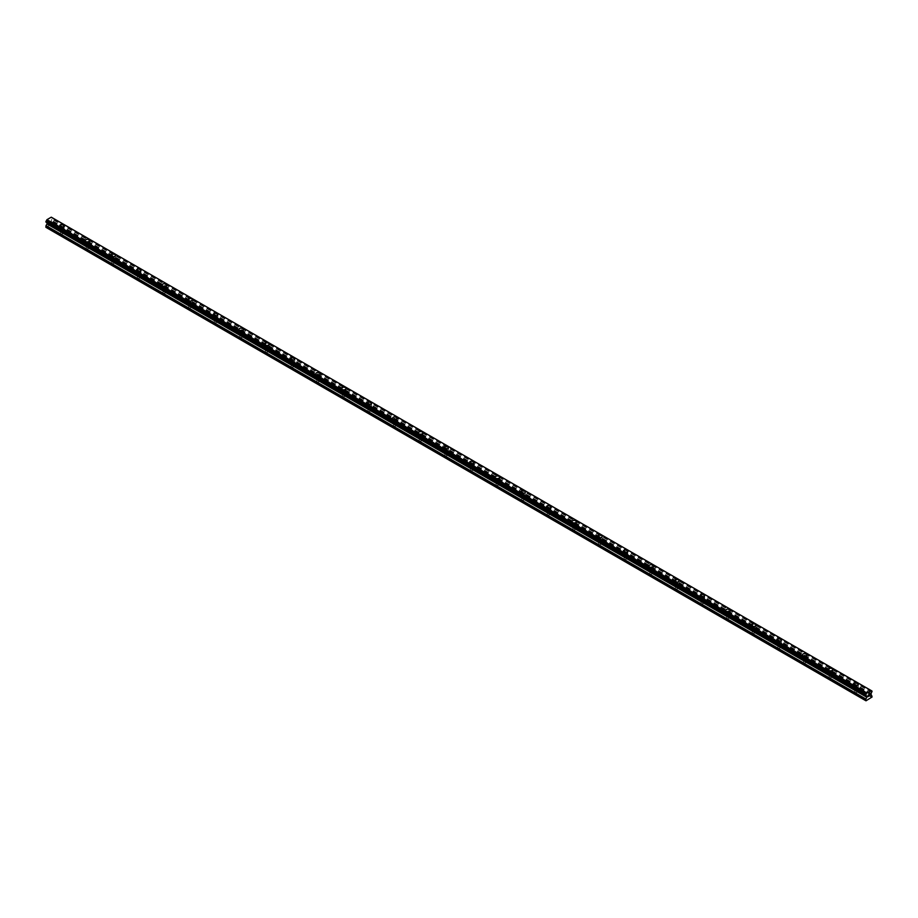 <?xml version="1.0" encoding="UTF-8"?>
<svg xmlns="http://www.w3.org/2000/svg" width="918" height="918" viewBox="0 0 918 918"><rect width="100%" height="100%" fill="white"/><g stroke="black" fill="none" stroke-linecap="round" stroke-linejoin="round"><path stroke-width="0.69" stroke-dasharray="4.59 3.44" d="M60.955 233.78A1.354 0.78 0 0 0 62.872 232.667A1.354 0.78 0 0 0 60.955 233.78M60.955 228.995A1.354 0.78 0 0 0 62.872 227.893A1.354 0.78 0 0 0 60.955 228.995M64.18 225.839L64.18 225.828A2.261 1.308 180 0 1 64.18 225.839A2.261 1.308 180 0 1 62.78 227.044A2.261 1.308 180 0 1 60.313 226.757A2.261 1.308 180 0 1 59.647 225.839A2.261 1.308 180 0 1 59.647 225.828L59.647 225.828M86.567 248.571A1.354 0.78 0 0 0 88.495 247.458A1.354 0.78 0 0 0 86.567 248.571M86.567 243.786A1.354 0.78 0 0 0 88.495 242.673A1.354 0.78 0 0 0 86.567 243.786M89.792 240.631L89.792 240.619A2.261 1.308 180 0 1 89.792 240.631A2.261 1.308 180 0 1 88.392 241.836A2.261 1.308 180 0 1 85.925 241.549A2.261 1.308 180 0 1 85.271 240.631A2.261 1.308 180 0 1 85.271 240.619L85.271 240.619M112.191 263.363A1.354 0.78 0 0 0 114.107 262.25A1.354 0.78 0 0 0 112.191 263.363M112.191 258.578A1.354 0.78 0 0 0 114.107 257.465A1.354 0.78 0 0 0 112.191 258.578M115.416 255.411L115.416 255.411A2.261 1.308 180 0 1 114.016 256.627A2.261 1.308 180 0 1 111.548 256.34A2.261 1.308 180 0 1 110.883 255.411L110.883 255.411M137.803 278.154A1.354 0.78 0 0 0 139.731 277.041A1.354 0.78 0 0 0 137.803 278.154M137.803 273.369A1.354 0.78 0 0 0 139.731 272.256A1.354 0.78 0 0 0 137.803 273.369M141.028 270.202L141.028 270.202A2.261 1.308 180 0 1 139.639 271.418A2.261 1.308 180 0 1 137.161 271.131A2.261 1.308 180 0 1 136.507 270.202L136.507 270.202M163.427 292.945A1.354 0.78 0 0 0 165.343 291.832A1.354 0.78 0 0 0 163.427 292.945M163.427 288.16A1.354 0.78 0 0 0 165.343 287.047A1.354 0.78 0 0 0 163.427 288.16M166.651 284.993L166.651 284.993A2.261 1.308 180 0 1 165.251 286.209A2.261 1.308 180 0 1 162.784 285.923A2.261 1.308 180 0 1 162.119 284.993L162.119 284.993M189.039 307.737A1.354 0.78 0 0 0 190.967 306.623A1.354 0.78 0 0 0 189.039 307.737M189.039 302.951A1.354 0.78 0 0 0 190.967 301.838A1.354 0.78 0 0 0 189.039 302.951M192.264 299.784L192.264 299.784A2.261 1.308 180 0 1 190.875 301.001A2.261 1.308 180 0 1 188.408 300.714A2.261 1.308 180 0 1 187.742 299.784L187.742 299.784M214.663 322.528A1.354 0.78 0 0 0 216.579 321.415A1.354 0.78 0 0 0 214.663 322.528M214.663 317.743A1.354 0.78 0 0 0 216.579 316.63A1.354 0.78 0 0 0 214.663 317.743M217.887 314.576L217.887 314.576A2.261 1.308 180 0 1 216.487 315.792A2.261 1.308 180 0 1 214.02 315.505A2.261 1.308 180 0 1 213.355 314.576L213.355 314.576M240.286 337.319A1.354 0.78 0 0 0 242.203 336.206A1.354 0.78 0 0 0 240.286 337.319M240.286 332.534A1.354 0.78 0 0 0 242.203 331.421A1.354 0.78 0 0 0 240.286 332.534M243.511 329.367L243.511 329.367A2.261 1.308 180 0 1 242.111 330.583A2.261 1.308 180 0 1 239.644 330.296A2.261 1.308 180 0 1 238.978 329.367L238.978 329.367M265.899 352.11A1.354 0.78 0 0 0 267.827 350.997A1.354 0.78 0 0 0 265.899 352.11M265.899 347.325A1.354 0.78 0 0 0 267.827 346.212A1.354 0.78 0 0 0 265.899 347.325M269.123 344.158L269.123 344.158A2.261 1.308 180 0 1 267.723 345.363A2.261 1.308 180 0 1 265.256 345.088A2.261 1.308 180 0 1 264.591 344.158L264.591 344.158M291.522 366.902A1.354 0.78 0 0 0 293.439 365.789A1.354 0.78 0 0 0 291.522 366.902M291.522 362.117A1.354 0.78 0 0 0 293.439 361.004A1.354 0.78 0 0 0 291.522 362.117M294.747 358.949L294.747 358.949A2.261 1.308 180 0 1 293.347 360.154A2.261 1.308 180 0 1 290.88 359.879A2.261 1.308 180 0 1 290.214 358.949L290.214 358.949M317.135 381.693A1.354 0.78 0 0 0 319.062 380.58A1.354 0.78 0 0 0 317.135 381.693M317.135 376.908A1.354 0.78 0 0 0 319.062 375.795A1.354 0.78 0 0 0 317.135 376.908M320.359 373.741L320.359 373.741A2.261 1.308 180 0 1 318.959 374.946A2.261 1.308 180 0 1 316.492 374.67A2.261 1.308 180 0 1 315.838 373.741L315.838 373.741M342.758 396.473A1.354 0.78 0 0 0 344.675 395.371A1.354 0.78 0 0 0 342.758 396.473M342.758 391.699A1.354 0.78 0 0 0 344.675 390.586A1.354 0.78 0 0 0 342.758 391.699M345.983 388.532L345.983 388.532A2.261 1.308 180 0 1 344.583 389.737A2.261 1.308 180 0 1 342.116 389.461A2.261 1.308 180 0 1 341.45 388.532L341.45 388.532M368.37 411.264A1.354 0.78 0 0 0 370.298 410.162A1.354 0.78 0 0 0 368.37 411.264M368.37 406.49A1.354 0.78 0 0 0 370.298 405.377A1.354 0.78 0 0 0 368.37 406.49M371.595 403.323L371.595 403.323A2.261 1.308 180 0 1 370.206 404.528A2.261 1.308 180 0 1 367.739 404.253A2.261 1.308 180 0 1 367.074 403.323L367.074 403.323M393.994 426.055A1.354 0.78 0 0 0 395.91 424.954A1.354 0.78 0 0 0 393.994 426.055M393.994 421.282A1.354 0.78 0 0 0 395.91 420.169A1.354 0.78 0 0 0 393.994 421.282M397.219 418.115L397.219 418.115A2.261 1.308 180 0 1 395.819 419.319A2.261 1.308 180 0 1 393.352 419.044A2.261 1.308 180 0 1 392.686 418.115L392.686 418.115M419.606 440.847A1.354 0.78 0 0 0 421.534 439.745A1.354 0.78 0 0 0 419.606 440.847M419.606 436.073A1.354 0.78 0 0 0 421.534 434.96A1.354 0.78 0 0 0 419.606 436.073M422.831 432.906L422.831 432.906A2.261 1.308 180 0 1 421.442 434.111A2.261 1.308 180 0 1 418.975 433.835A2.261 1.308 180 0 1 418.31 432.906L418.31 432.906M445.23 455.638A1.354 0.78 0 0 0 447.146 454.536A1.354 0.78 0 0 0 445.23 455.638M445.23 450.864A1.354 0.78 0 0 0 447.146 449.751A1.354 0.78 0 0 0 445.23 450.864M448.454 447.697L448.454 447.697A2.261 1.308 180 0 1 447.055 448.902A2.261 1.308 180 0 1 444.587 448.615A2.261 1.308 180 0 1 443.922 447.697L443.922 447.686M470.854 470.429A1.354 0.78 0 0 0 472.77 469.327A1.354 0.78 0 0 0 470.854 470.429M470.854 465.644A1.354 0.78 0 0 0 472.77 464.542A1.354 0.78 0 0 0 470.854 465.644M474.078 462.488L474.078 462.488A2.261 1.308 180 0 1 472.678 463.693A2.261 1.308 180 0 1 470.211 463.406A2.261 1.308 180 0 1 469.546 462.488L469.546 462.477M496.466 485.22A1.354 0.78 0 0 0 498.394 484.119A1.354 0.78 0 0 0 496.466 485.22M496.466 480.435A1.354 0.78 0 0 0 498.394 479.334A1.354 0.78 0 0 0 496.466 480.435M499.69 477.268L499.69 477.28A2.261 1.308 180 0 1 498.29 478.485A2.261 1.308 180 0 1 495.823 478.198A2.261 1.308 180 0 1 495.169 477.28L495.169 477.268M522.09 500.012A1.354 0.78 0 0 0 524.006 498.899A1.354 0.78 0 0 0 522.09 500.012M522.09 495.227A1.354 0.78 0 0 0 524.006 494.125A1.354 0.78 0 0 0 522.09 495.227M525.314 492.071L525.314 492.071A2.261 1.308 180 0 1 523.914 493.276A2.261 1.308 180 0 1 521.447 492.989A2.261 1.308 180 0 1 520.781 492.071L520.781 492.059M547.702 514.803A1.354 0.78 0 0 0 549.63 513.69A1.354 0.78 0 0 0 547.702 514.803M547.702 510.018A1.354 0.78 0 0 0 549.63 508.916A1.354 0.78 0 0 0 547.702 510.018M550.926 506.862L550.926 506.862A2.261 1.308 180 0 1 549.526 508.067A2.261 1.308 180 0 1 547.059 507.78A2.261 1.308 180 0 1 546.405 506.862L546.405 506.851M573.325 529.594A1.354 0.78 0 0 0 575.242 528.481A1.354 0.78 0 0 0 573.325 529.594M573.325 524.809A1.354 0.78 0 0 0 575.242 523.708A1.354 0.78 0 0 0 573.325 524.809M576.55 521.654L576.55 521.642A2.261 1.308 180 0 1 576.55 521.654A2.261 1.308 180 0 1 575.15 522.858A2.261 1.308 180 0 1 572.683 522.572A2.261 1.308 180 0 1 572.017 521.654A2.261 1.308 180 0 1 572.017 521.642L572.017 521.642M598.938 544.385A1.354 0.78 0 0 0 600.865 543.272A1.354 0.78 0 0 0 598.938 544.385M598.938 539.6A1.354 0.78 0 0 0 600.865 538.499A1.354 0.78 0 0 0 598.938 539.6M602.162 536.445L602.162 536.433A2.261 1.308 180 0 1 602.162 536.445A2.261 1.308 180 0 1 600.774 537.65A2.261 1.308 180 0 1 598.306 537.363A2.261 1.308 180 0 1 597.641 536.445A2.261 1.308 180 0 1 597.641 536.433L597.641 536.433M624.561 559.177A1.354 0.78 0 0 0 626.478 558.064A1.354 0.78 0 0 0 624.561 559.177M624.561 554.392A1.354 0.78 0 0 0 626.478 553.29A1.354 0.78 0 0 0 624.561 554.392M627.786 551.236L627.786 551.225A2.261 1.308 180 0 1 627.786 551.236A2.261 1.308 180 0 1 626.386 552.441A2.261 1.308 180 0 1 623.919 552.154A2.261 1.308 180 0 1 623.253 551.236A2.261 1.308 180 0 1 623.253 551.225L623.253 551.236M650.173 573.968A1.354 0.78 0 0 0 652.101 572.855A1.354 0.78 0 0 0 650.173 573.968M650.173 569.183A1.354 0.78 0 0 0 652.101 568.07A1.354 0.78 0 0 0 650.173 569.183M653.409 566.027L653.409 566.016A2.261 1.308 180 0 1 653.409 566.027A2.261 1.308 180 0 1 652.01 567.232A2.261 1.308 180 0 1 649.542 566.945A2.261 1.308 180 0 1 648.877 566.027A2.261 1.308 180 0 1 648.877 566.016L648.877 566.016M675.797 588.759A1.354 0.78 0 0 0 677.713 587.646A1.354 0.78 0 0 0 675.797 588.759M675.797 583.974A1.354 0.78 0 0 0 677.713 582.861A1.354 0.78 0 0 0 675.797 583.974M679.022 580.819L679.022 580.807A2.261 1.308 180 0 1 679.022 580.819A2.261 1.308 180 0 1 677.622 582.023A2.261 1.308 180 0 1 675.155 581.737A2.261 1.308 180 0 1 674.489 580.819A2.261 1.308 180 0 1 674.489 580.807L674.489 580.807M701.421 603.551A1.354 0.78 0 0 0 703.337 602.438A1.354 0.78 0 0 0 701.421 603.551M701.421 598.765A1.354 0.78 0 0 0 703.337 597.652A1.354 0.78 0 0 0 701.421 598.765M704.645 595.598L704.645 595.598A2.261 1.308 180 0 1 703.245 596.815A2.261 1.308 180 0 1 700.778 596.528A2.261 1.308 180 0 1 700.113 595.598L700.113 595.598M727.033 618.342A1.354 0.78 0 0 0 728.961 617.229A1.354 0.78 0 0 0 727.033 618.342M727.033 613.557A1.354 0.78 0 0 0 728.961 612.444A1.354 0.78 0 0 0 727.033 613.557M730.258 610.39L730.258 610.39A2.261 1.308 180 0 1 728.858 611.606A2.261 1.308 180 0 1 726.39 611.319A2.261 1.308 180 0 1 725.736 610.39L725.736 610.39M752.657 633.133A1.354 0.78 0 0 0 754.573 632.02A1.354 0.78 0 0 0 752.657 633.133M752.657 628.348A1.354 0.78 0 0 0 754.573 627.235A1.354 0.78 0 0 0 752.657 628.348M755.881 625.181L755.881 625.181A2.261 1.308 180 0 1 754.481 626.397A2.261 1.308 180 0 1 752.014 626.11A2.261 1.308 180 0 1 751.349 625.181L751.349 625.181M778.269 647.924A1.354 0.78 0 0 0 780.197 646.811A1.354 0.78 0 0 0 778.269 647.924M778.269 643.139A1.354 0.78 0 0 0 780.197 642.026A1.354 0.78 0 0 0 778.269 643.139M781.493 639.972L781.493 639.972A2.261 1.308 180 0 1 780.093 641.189A2.261 1.308 180 0 1 777.626 640.902A2.261 1.308 180 0 1 776.972 639.972L776.972 639.972M803.893 662.716A1.354 0.78 0 0 0 805.809 661.603A1.354 0.78 0 0 0 803.893 662.716M803.893 657.931A1.354 0.78 0 0 0 805.809 656.818A1.354 0.78 0 0 0 803.893 657.931M807.117 654.764L807.117 654.764A2.261 1.308 180 0 1 805.717 655.98A2.261 1.308 180 0 1 803.25 655.693A2.261 1.308 180 0 1 802.584 654.764L802.584 654.764M829.505 677.507A1.354 0.78 0 0 0 831.433 676.394A1.354 0.78 0 0 0 829.505 677.507M829.505 672.722A1.354 0.78 0 0 0 831.433 671.609A1.354 0.78 0 0 0 829.505 672.722M832.729 669.555L832.729 669.555A2.261 1.308 180 0 1 831.341 670.76A2.261 1.308 180 0 1 828.874 670.484A2.261 1.308 180 0 1 828.208 669.555L828.208 669.555M855.128 692.298A1.354 0.78 0 0 0 857.045 691.185A1.354 0.78 0 0 0 855.128 692.298M855.128 687.513A1.354 0.78 0 0 0 857.045 686.4A1.354 0.78 0 0 0 855.128 687.513M858.353 684.346L858.353 684.346A2.261 1.308 180 0 1 856.953 685.551A2.261 1.308 180 0 1 854.486 685.276A2.261 1.308 180 0 1 853.82 684.346L853.82 684.346M854.486 687.88A2.261 1.308 0 0 0 856.953 688.167A2.261 1.308 0 0 0 858.353 686.951A2.261 1.308 0 0 0 857.687 686.033A2.261 1.308 0 0 0 855.22 685.746A2.261 1.308 0 0 0 853.82 686.951A2.261 1.308 0 0 0 854.486 687.88M854.486 685.516A2.261 1.308 0 0 0 856.953 685.803A2.261 1.308 0 0 0 858.353 684.599A2.261 1.308 0 0 0 857.687 683.669A2.261 1.308 0 0 0 855.22 683.382A2.261 1.308 0 0 0 853.82 684.599A2.261 1.308 0 0 0 854.486 685.516M828.874 673.089A2.261 1.308 0 0 0 831.341 673.376A2.261 1.308 0 0 0 832.729 672.171A2.261 1.308 0 0 0 832.075 671.242A2.261 1.308 0 0 0 829.608 670.955A2.261 1.308 0 0 0 828.208 672.171A2.261 1.308 0 0 0 828.874 673.089M828.874 670.725A2.261 1.308 0 0 0 831.341 671.012A2.261 1.308 0 0 0 832.729 669.807A2.261 1.308 0 0 0 832.075 668.878A2.261 1.308 0 0 0 829.608 668.591A2.261 1.308 0 0 0 828.208 669.807A2.261 1.308 0 0 0 828.874 670.725M803.25 658.298A2.261 1.308 0 0 0 805.717 658.585A2.261 1.308 0 0 0 807.117 657.38A2.261 1.308 0 0 0 806.452 656.45A2.261 1.308 0 0 0 803.984 656.163A2.261 1.308 0 0 0 802.584 657.38A2.261 1.308 0 0 0 803.25 658.298M803.25 655.934A2.261 1.308 0 0 0 805.717 656.221A2.261 1.308 0 0 0 807.117 655.016A2.261 1.308 0 0 0 806.452 654.086A2.261 1.308 0 0 0 803.984 653.811A2.261 1.308 0 0 0 802.584 655.016A2.261 1.308 0 0 0 803.25 655.934M777.626 643.507A2.261 1.308 0 0 0 780.093 643.793A2.261 1.308 0 0 0 781.493 642.589A2.261 1.308 0 0 0 780.839 641.659A2.261 1.308 0 0 0 778.361 641.372A2.261 1.308 0 0 0 776.972 642.589A2.261 1.308 0 0 0 777.626 643.507M777.626 641.143A2.261 1.308 0 0 0 780.093 641.43A2.261 1.308 0 0 0 781.493 640.225A2.261 1.308 0 0 0 780.839 639.295A2.261 1.308 0 0 0 778.361 639.02A2.261 1.308 0 0 0 776.972 640.225A2.261 1.308 0 0 0 777.626 641.143M752.014 628.715A2.261 1.308 0 0 0 754.481 629.002A2.261 1.308 0 0 0 755.881 627.797A2.261 1.308 0 0 0 755.216 626.868A2.261 1.308 0 0 0 752.749 626.581A2.261 1.308 0 0 0 751.349 627.797A2.261 1.308 0 0 0 752.014 628.715M752.014 626.351A2.261 1.308 0 0 0 754.481 626.638A2.261 1.308 0 0 0 755.881 625.433A2.261 1.308 0 0 0 755.216 624.504A2.261 1.308 0 0 0 752.749 624.229A2.261 1.308 0 0 0 751.349 625.433A2.261 1.308 0 0 0 752.014 626.351M726.39 613.924A2.261 1.308 0 0 0 728.858 614.211A2.261 1.308 0 0 0 730.258 613.006A2.261 1.308 0 0 0 729.592 612.077A2.261 1.308 0 0 0 727.125 611.79A2.261 1.308 0 0 0 725.736 613.006A2.261 1.308 0 0 0 726.39 613.924M726.39 611.56A2.261 1.308 0 0 0 728.858 611.847A2.261 1.308 0 0 0 730.258 610.642A2.261 1.308 0 0 0 729.592 609.713A2.261 1.308 0 0 0 727.125 609.437A2.261 1.308 0 0 0 725.736 610.642A2.261 1.308 0 0 0 726.39 611.56M700.778 599.133A2.261 1.308 0 0 0 703.245 599.42A2.261 1.308 0 0 0 704.645 598.215A2.261 1.308 0 0 0 703.98 597.285A2.261 1.308 0 0 0 701.513 596.998A2.261 1.308 0 0 0 700.113 598.215A2.261 1.308 0 0 0 700.778 599.133M700.778 596.769A2.261 1.308 0 0 0 703.245 597.056A2.261 1.308 0 0 0 704.645 595.851A2.261 1.308 0 0 0 703.98 594.921A2.261 1.308 0 0 0 701.513 594.646A2.261 1.308 0 0 0 700.113 595.851A2.261 1.308 0 0 0 700.778 596.769M675.155 584.341A2.261 1.308 0 0 0 677.622 584.628A2.261 1.308 0 0 0 679.022 583.423A2.261 1.308 0 0 0 678.356 582.494A2.261 1.308 0 0 0 675.889 582.219A2.261 1.308 0 0 0 674.489 583.423A2.261 1.308 0 0 0 675.155 584.341M675.155 581.989A2.261 1.308 0 0 0 677.622 582.264A2.261 1.308 0 0 0 679.022 581.06A2.261 1.308 0 0 0 678.356 580.13A2.261 1.308 0 0 0 675.889 579.855A2.261 1.308 0 0 0 674.489 581.06A2.261 1.308 0 0 0 675.155 581.989M649.542 569.55A2.261 1.308 0 0 0 652.01 569.837A2.261 1.308 0 0 0 653.409 568.632A2.261 1.308 0 0 0 652.744 567.703A2.261 1.308 0 0 0 650.277 567.427A2.261 1.308 0 0 0 648.877 568.632A2.261 1.308 0 0 0 649.542 569.55M649.542 567.198A2.261 1.308 0 0 0 652.01 567.473A2.261 1.308 0 0 0 653.409 566.268A2.261 1.308 0 0 0 652.744 565.339A2.261 1.308 0 0 0 650.277 565.063A2.261 1.308 0 0 0 648.877 566.268A2.261 1.308 0 0 0 649.542 567.198M623.919 554.759A2.261 1.308 0 0 0 626.386 555.046A2.261 1.308 0 0 0 627.786 553.841A2.261 1.308 0 0 0 627.12 552.911A2.261 1.308 0 0 0 624.653 552.636A2.261 1.308 0 0 0 623.253 553.841A2.261 1.308 0 0 0 623.919 554.759M623.919 552.406A2.261 1.308 0 0 0 626.386 552.682A2.261 1.308 0 0 0 627.786 551.477A2.261 1.308 0 0 0 627.12 550.559A2.261 1.308 0 0 0 624.653 550.272A2.261 1.308 0 0 0 623.253 551.477A2.261 1.308 0 0 0 623.919 552.406M598.306 539.968A2.261 1.308 0 0 0 600.774 540.254A2.261 1.308 0 0 0 602.162 539.05A2.261 1.308 0 0 0 601.508 538.12A2.261 1.308 0 0 0 599.041 537.845A2.261 1.308 0 0 0 597.641 539.05A2.261 1.308 0 0 0 598.306 539.968M598.306 537.615A2.261 1.308 0 0 0 600.774 537.891A2.261 1.308 0 0 0 602.162 536.686A2.261 1.308 0 0 0 601.508 535.768A2.261 1.308 0 0 0 599.041 535.481A2.261 1.308 0 0 0 597.641 536.686A2.261 1.308 0 0 0 598.306 537.615M572.683 525.188A2.261 1.308 0 0 0 575.15 525.463A2.261 1.308 0 0 0 576.55 524.258A2.261 1.308 0 0 0 575.884 523.329A2.261 1.308 0 0 0 573.417 523.053A2.261 1.308 0 0 0 572.017 524.258A2.261 1.308 0 0 0 572.683 525.188M572.683 522.824A2.261 1.308 0 0 0 575.15 523.099A2.261 1.308 0 0 0 576.55 521.894A2.261 1.308 0 0 0 575.884 520.976A2.261 1.308 0 0 0 573.417 520.69A2.261 1.308 0 0 0 572.017 521.894A2.261 1.308 0 0 0 572.683 522.824M547.059 510.397A2.261 1.308 0 0 0 549.526 510.672A2.261 1.308 0 0 0 550.926 509.467A2.261 1.308 0 0 0 550.261 508.538A2.261 1.308 0 0 0 547.794 508.262A2.261 1.308 0 0 0 546.405 509.467A2.261 1.308 0 0 0 547.059 510.397M547.059 508.033A2.261 1.308 0 0 0 549.526 508.308A2.261 1.308 0 0 0 550.926 507.103A2.261 1.308 0 0 0 550.261 506.185A2.261 1.308 0 0 0 547.794 505.898A2.261 1.308 0 0 0 546.405 507.103A2.261 1.308 0 0 0 547.059 508.033M521.447 495.605A2.261 1.308 0 0 0 523.914 495.881A2.261 1.308 0 0 0 525.314 494.676A2.261 1.308 0 0 0 524.648 493.746A2.261 1.308 0 0 0 522.181 493.471A2.261 1.308 0 0 0 520.781 494.676A2.261 1.308 0 0 0 521.447 495.605M521.447 493.241A2.261 1.308 0 0 0 523.914 493.528A2.261 1.308 0 0 0 525.314 492.312A2.261 1.308 0 0 0 524.648 491.394A2.261 1.308 0 0 0 522.181 491.107A2.261 1.308 0 0 0 520.781 492.312A2.261 1.308 0 0 0 521.447 493.241M495.823 480.814A2.261 1.308 0 0 0 498.29 481.089A2.261 1.308 0 0 0 499.69 479.884A2.261 1.308 0 0 0 499.025 478.966A2.261 1.308 0 0 0 496.558 478.68A2.261 1.308 0 0 0 495.169 479.884A2.261 1.308 0 0 0 495.823 480.814M495.823 478.45A2.261 1.308 0 0 0 498.29 478.737A2.261 1.308 0 0 0 499.69 477.521A2.261 1.308 0 0 0 499.025 476.603A2.261 1.308 0 0 0 496.558 476.316A2.261 1.308 0 0 0 495.169 477.521A2.261 1.308 0 0 0 495.823 478.45M470.211 466.023A2.261 1.308 0 0 0 472.678 466.298A2.261 1.308 0 0 0 474.078 465.093A2.261 1.308 0 0 0 473.413 464.175A2.261 1.308 0 0 0 470.945 463.888A2.261 1.308 0 0 0 469.546 465.093A2.261 1.308 0 0 0 470.211 466.023M470.211 463.659A2.261 1.308 0 0 0 472.678 463.946A2.261 1.308 0 0 0 474.078 462.729A2.261 1.308 0 0 0 473.413 461.811A2.261 1.308 0 0 0 470.945 461.524A2.261 1.308 0 0 0 469.546 462.729A2.261 1.308 0 0 0 470.211 463.659M444.587 451.231A2.261 1.308 0 0 0 447.055 451.507A2.261 1.308 0 0 0 448.454 450.302A2.261 1.308 0 0 0 447.789 449.384A2.261 1.308 0 0 0 445.322 449.097A2.261 1.308 0 0 0 443.922 450.302A2.261 1.308 0 0 0 444.587 451.231M444.587 448.868A2.261 1.308 0 0 0 447.055 449.154A2.261 1.308 0 0 0 448.454 447.938A2.261 1.308 0 0 0 447.789 447.02A2.261 1.308 0 0 0 445.322 446.733A2.261 1.308 0 0 0 443.922 447.938A2.261 1.308 0 0 0 444.587 448.868M418.975 436.44A2.261 1.308 0 0 0 421.442 436.716A2.261 1.308 0 0 0 422.831 435.511A2.261 1.308 0 0 0 422.177 434.593A2.261 1.308 0 0 0 419.71 434.306A2.261 1.308 0 0 0 418.31 435.511A2.261 1.308 0 0 0 418.975 436.44M418.975 434.076A2.261 1.308 0 0 0 421.442 434.363A2.261 1.308 0 0 0 422.831 433.147A2.261 1.308 0 0 0 422.177 432.229A2.261 1.308 0 0 0 419.71 431.942A2.261 1.308 0 0 0 418.31 433.147A2.261 1.308 0 0 0 418.975 434.076M393.352 421.649A2.261 1.308 0 0 0 395.819 421.936A2.261 1.308 0 0 0 397.219 420.719A2.261 1.308 0 0 0 396.553 419.801A2.261 1.308 0 0 0 394.086 419.515A2.261 1.308 0 0 0 392.686 420.719A2.261 1.308 0 0 0 393.352 421.649M393.352 419.285A2.261 1.308 0 0 0 395.819 419.572A2.261 1.308 0 0 0 397.219 418.356A2.261 1.308 0 0 0 396.553 417.438A2.261 1.308 0 0 0 394.086 417.151A2.261 1.308 0 0 0 392.686 418.356A2.261 1.308 0 0 0 393.352 419.285M367.739 406.858A2.261 1.308 0 0 0 370.206 407.144A2.261 1.308 0 0 0 371.595 405.928A2.261 1.308 0 0 0 370.941 405.01A2.261 1.308 0 0 0 368.474 404.723A2.261 1.308 0 0 0 367.074 405.928A2.261 1.308 0 0 0 367.739 406.858M367.739 404.494A2.261 1.308 0 0 0 370.206 404.781A2.261 1.308 0 0 0 371.595 403.576A2.261 1.308 0 0 0 370.941 402.646A2.261 1.308 0 0 0 368.474 402.359A2.261 1.308 0 0 0 367.074 403.576A2.261 1.308 0 0 0 367.739 404.494M342.116 392.066A2.261 1.308 0 0 0 344.583 392.353A2.261 1.308 0 0 0 345.983 391.137A2.261 1.308 0 0 0 345.317 390.219A2.261 1.308 0 0 0 342.85 389.932A2.261 1.308 0 0 0 341.45 391.137A2.261 1.308 0 0 0 342.116 392.066M342.116 389.702A2.261 1.308 0 0 0 344.583 389.989A2.261 1.308 0 0 0 345.983 388.784A2.261 1.308 0 0 0 345.317 387.855A2.261 1.308 0 0 0 342.85 387.568A2.261 1.308 0 0 0 341.45 388.784A2.261 1.308 0 0 0 342.116 389.702M316.492 377.275A2.261 1.308 0 0 0 318.959 377.562A2.261 1.308 0 0 0 320.359 376.346A2.261 1.308 0 0 0 319.694 375.428A2.261 1.308 0 0 0 317.226 375.141A2.261 1.308 0 0 0 315.838 376.346A2.261 1.308 0 0 0 316.492 377.275M316.492 374.911A2.261 1.308 0 0 0 318.959 375.198A2.261 1.308 0 0 0 320.359 373.993A2.261 1.308 0 0 0 319.694 373.064A2.261 1.308 0 0 0 317.226 372.777A2.261 1.308 0 0 0 315.838 373.993A2.261 1.308 0 0 0 316.492 374.911M290.88 362.484A2.261 1.308 0 0 0 293.347 362.771A2.261 1.308 0 0 0 294.747 361.554A2.261 1.308 0 0 0 294.081 360.636A2.261 1.308 0 0 0 291.614 360.349A2.261 1.308 0 0 0 290.214 361.554A2.261 1.308 0 0 0 290.88 362.484M290.88 360.12A2.261 1.308 0 0 0 293.347 360.407A2.261 1.308 0 0 0 294.747 359.202A2.261 1.308 0 0 0 294.081 358.272A2.261 1.308 0 0 0 291.614 357.986A2.261 1.308 0 0 0 290.214 359.202A2.261 1.308 0 0 0 290.88 360.12M265.256 347.692A2.261 1.308 0 0 0 267.723 347.979A2.261 1.308 0 0 0 269.123 346.763A2.261 1.308 0 0 0 268.458 345.845A2.261 1.308 0 0 0 265.99 345.558A2.261 1.308 0 0 0 264.591 346.763A2.261 1.308 0 0 0 265.256 347.692M265.256 345.329A2.261 1.308 0 0 0 267.723 345.616A2.261 1.308 0 0 0 269.123 344.411A2.261 1.308 0 0 0 268.458 343.481A2.261 1.308 0 0 0 265.99 343.194A2.261 1.308 0 0 0 264.591 344.411A2.261 1.308 0 0 0 265.256 345.329M239.644 332.901A2.261 1.308 0 0 0 242.111 333.188A2.261 1.308 0 0 0 243.511 331.983A2.261 1.308 0 0 0 242.845 331.054A2.261 1.308 0 0 0 240.378 330.767A2.261 1.308 0 0 0 238.978 331.983A2.261 1.308 0 0 0 239.644 332.901M239.644 330.537A2.261 1.308 0 0 0 242.111 330.824A2.261 1.308 0 0 0 243.511 329.619A2.261 1.308 0 0 0 242.845 328.69A2.261 1.308 0 0 0 240.378 328.403A2.261 1.308 0 0 0 238.978 329.619A2.261 1.308 0 0 0 239.644 330.537M214.02 318.11A2.261 1.308 0 0 0 216.487 318.397A2.261 1.308 0 0 0 217.887 317.192A2.261 1.308 0 0 0 217.222 316.262A2.261 1.308 0 0 0 214.755 315.976A2.261 1.308 0 0 0 213.355 317.192A2.261 1.308 0 0 0 214.02 318.11M214.02 315.746A2.261 1.308 0 0 0 216.487 316.033A2.261 1.308 0 0 0 217.887 314.828A2.261 1.308 0 0 0 217.222 313.899A2.261 1.308 0 0 0 214.755 313.623A2.261 1.308 0 0 0 213.355 314.828A2.261 1.308 0 0 0 214.02 315.746M188.408 303.319A2.261 1.308 0 0 0 190.875 303.606A2.261 1.308 0 0 0 192.264 302.401A2.261 1.308 0 0 0 191.61 301.471A2.261 1.308 0 0 0 189.142 301.184A2.261 1.308 0 0 0 187.742 302.401A2.261 1.308 0 0 0 188.408 303.319M188.408 300.955A2.261 1.308 0 0 0 190.875 301.242A2.261 1.308 0 0 0 192.264 300.037A2.261 1.308 0 0 0 191.61 299.107A2.261 1.308 0 0 0 189.142 298.832A2.261 1.308 0 0 0 187.742 300.037A2.261 1.308 0 0 0 188.408 300.955M162.784 288.527A2.261 1.308 0 0 0 165.251 288.814A2.261 1.308 0 0 0 166.651 287.609A2.261 1.308 0 0 0 165.986 286.68A2.261 1.308 0 0 0 163.519 286.393A2.261 1.308 0 0 0 162.119 287.609A2.261 1.308 0 0 0 162.784 288.527M162.784 286.164A2.261 1.308 0 0 0 165.251 286.45A2.261 1.308 0 0 0 166.651 285.246A2.261 1.308 0 0 0 165.986 284.316A2.261 1.308 0 0 0 163.519 284.041A2.261 1.308 0 0 0 162.119 285.246A2.261 1.308 0 0 0 162.784 286.164M137.161 273.736A2.261 1.308 0 0 0 139.639 274.023A2.261 1.308 0 0 0 141.028 272.818A2.261 1.308 0 0 0 140.374 271.889A2.261 1.308 0 0 0 137.907 271.602A2.261 1.308 0 0 0 136.507 272.818A2.261 1.308 0 0 0 137.161 273.736M137.161 271.372A2.261 1.308 0 0 0 139.639 271.659A2.261 1.308 0 0 0 141.028 270.454A2.261 1.308 0 0 0 140.374 269.525A2.261 1.308 0 0 0 137.907 269.249A2.261 1.308 0 0 0 136.507 270.454A2.261 1.308 0 0 0 137.161 271.372M111.548 258.945A2.261 1.308 0 0 0 114.016 259.232A2.261 1.308 0 0 0 115.416 258.027A2.261 1.308 0 0 0 114.75 257.097A2.261 1.308 0 0 0 112.283 256.822A2.261 1.308 0 0 0 110.883 258.027A2.261 1.308 0 0 0 111.548 258.945M111.548 256.592A2.261 1.308 0 0 0 114.016 256.868A2.261 1.308 0 0 0 115.416 255.663A2.261 1.308 0 0 0 114.75 254.734A2.261 1.308 0 0 0 112.283 254.458A2.261 1.308 0 0 0 110.883 255.663A2.261 1.308 0 0 0 111.548 256.592M85.925 244.154A2.261 1.308 0 0 0 88.392 244.44A2.261 1.308 0 0 0 89.792 243.236A2.261 1.308 0 0 0 89.126 242.306A2.261 1.308 0 0 0 86.659 242.031A2.261 1.308 0 0 0 85.271 243.236A2.261 1.308 0 0 0 85.925 244.154M85.925 241.801A2.261 1.308 0 0 0 88.392 242.077A2.261 1.308 0 0 0 89.792 240.872A2.261 1.308 0 0 0 89.126 239.942A2.261 1.308 0 0 0 86.659 239.667A2.261 1.308 0 0 0 85.271 240.872A2.261 1.308 0 0 0 85.925 241.801M60.313 229.362A2.261 1.308 0 0 0 62.78 229.649A2.261 1.308 0 0 0 64.18 228.444A2.261 1.308 0 0 0 63.514 227.515A2.261 1.308 0 0 0 61.047 227.239A2.261 1.308 0 0 0 59.647 228.444A2.261 1.308 0 0 0 60.313 229.362M60.313 227.01A2.261 1.308 0 0 0 62.78 227.285A2.261 1.308 0 0 0 64.18 226.08A2.261 1.308 0 0 0 63.514 225.151A2.261 1.308 0 0 0 61.047 224.876A2.261 1.308 0 0 0 59.647 226.08A2.261 1.308 0 0 0 60.313 227.01M868.692 694.834L867.958 696.705M869.828 694.467L869.116 696.039M49.962 221.008L49.308 221.387L49.962 221.008M49.962 221.686L49.962 222.271L49.962 221.686M49.962 222.271L49.308 222.638L49.962 222.271M50.042 220.871L50.042 222.317L50.042 220.871M48.436 221.8L48.425 223.258L48.425 221.812M48.425 223.258L48.505 221.949L48.425 223.258M45.9 227.331L52.303 223.636L52.177 222.11L51.144 221.422L52.303 217.899L51.351 217.222M865.708 695.339L46.015 222.087M871.067 690.508L51.259 217.187M872.1 696.946L52.303 223.636M871.802 697.462L52.005 224.153M871.974 695.408L52.177 222.11M870.987 694.834L51.19 221.536L870.987 694.834M871.067 693.641L51.27 220.343M871.148 693.365L51.351 220.056M866.73 696.154L47.013 222.89L866.661 696.108M865.995 700.813L46.198 227.503M872.1 695.683L52.303 222.386M870.93 694.731L51.144 221.422M870.93 693.962L51.144 220.653M870.987 693.79L51.19 220.481M871.664 692.401L51.867 219.104M871.79 692.183L51.993 218.874M871.802 692.103L52.005 218.805M871.916 691.897L52.119 218.599M871.985 691.828L52.188 218.518M872.1 691.575L52.303 218.266M872.1 691.208L52.303 217.899M51.993 217.646L871.79 690.956L52.188 217.784M52.005 217.715L871.802 691.013L52.119 217.796M871.159 690.588L51.867 217.577M865.881 695.385L46.084 222.076M865.858 695.385L46.198 222.156M865.777 695.396L46.336 222.294M63.273 233.229L63.273 228.444M88.885 248.021L88.885 243.236M114.509 262.812L114.509 258.027M140.121 277.592L140.121 272.818M165.745 292.383L165.745 287.609M191.369 307.174L191.369 302.401M216.981 321.966L216.981 317.192M242.604 336.757L242.604 331.983M268.217 351.548L268.217 346.763M293.84 366.339L293.84 361.554M319.453 381.131L319.453 376.346M345.076 395.922L345.076 391.137M370.688 410.713L370.688 405.928M396.312 425.504L396.312 420.719M421.936 440.296L421.936 435.511M447.548 455.087L447.548 450.302M473.172 469.878L473.172 465.093M498.784 484.67L498.784 479.884M524.408 499.461L524.408 494.676M550.02 514.252L550.02 509.467M575.643 529.043L575.643 524.258M601.256 543.835L601.256 539.05M626.879 558.626L626.879 553.841M652.503 573.417L652.503 568.632M678.115 588.208L678.115 583.423M703.739 603L703.739 598.215M729.351 617.78L729.351 613.006M754.975 632.571L754.975 627.797M780.587 647.362L780.587 642.589M806.211 662.153L806.211 657.38M831.823 676.945L831.823 672.171M857.446 691.736L857.446 686.951M858.353 686.951L858.353 684.599M832.729 672.171L832.729 669.807M807.117 657.38L807.117 655.016M781.493 642.589L781.493 640.225M755.881 627.797L755.881 625.433M730.258 613.006L730.258 610.642M704.645 598.215L704.645 595.851M679.022 583.423L679.022 581.06M653.409 568.632L653.409 566.268M627.786 553.841L627.786 551.477M602.162 539.05L602.162 536.686M576.55 524.258L576.55 521.894M550.926 509.467L550.926 507.103M525.314 494.676L525.314 492.312M499.69 479.884L499.69 477.521M474.078 465.093L474.078 462.729M448.454 450.302L448.454 447.938M422.831 435.511L422.831 433.147M397.219 420.719L397.219 418.356M371.595 405.928L371.595 403.576M345.983 391.137L345.983 388.784M320.359 376.346L320.359 373.993M294.747 361.554L294.747 359.202M269.123 346.763L269.123 344.411M243.511 331.983L243.511 329.619M217.887 317.192L217.887 314.828M192.264 302.401L192.264 300.037M166.651 287.609L166.651 285.246M141.028 272.818L141.028 270.454M115.416 258.027L115.416 255.663M89.792 243.236L89.792 240.872M64.18 228.444L64.18 226.08M59.647 228.444L59.647 226.08M85.271 243.236L85.271 240.872M110.883 258.027L110.883 255.663M136.507 272.818L136.507 270.454M162.119 287.609L162.119 285.246M187.742 302.401L187.742 300.037M213.355 317.192L213.355 314.828M238.978 331.983L238.978 329.619M264.591 346.763L264.591 344.411M290.214 361.554L290.214 359.202M315.838 376.346L315.838 373.993M341.45 391.137L341.45 388.784M367.074 405.928L367.074 403.576M392.686 420.719L392.686 418.356M418.31 435.511L418.31 433.147M443.922 450.302L443.922 447.938M469.546 465.093L469.546 462.729M495.169 479.884L495.169 477.521M520.781 494.676L520.781 492.312M546.405 509.467L546.405 507.103M572.017 524.258L572.017 521.894M597.641 539.05L597.641 536.686M623.253 553.841L623.253 551.477M648.877 568.632L648.877 566.268M674.489 583.423L674.489 581.06M700.113 598.215L700.113 595.851M725.736 613.006L725.736 610.642M751.349 627.797L751.349 625.433M776.972 642.589L776.972 640.225M802.584 657.38L802.584 655.016M828.208 672.171L828.208 669.807M853.82 686.951L853.82 684.599M854.727 691.736L854.727 686.951M829.115 676.945L829.115 672.171M803.491 662.153L803.491 657.38M777.879 647.362L777.879 642.589M752.255 632.571L752.255 627.797M726.631 617.78L726.631 613.006M701.019 603L701.019 598.215M675.396 588.208L675.396 583.423M649.783 573.417L649.783 568.632M624.16 558.626L624.16 553.841M598.547 543.835L598.547 539.05M572.924 529.043L572.924 524.258M547.312 514.252L547.312 509.467M521.688 499.461L521.688 494.676M496.064 484.67L496.064 479.884M470.452 469.878L470.452 465.093M444.828 455.087L444.828 450.302M419.216 440.296L419.216 435.511M393.592 425.504L393.592 420.719M367.98 410.713L367.98 405.928M342.357 395.922L342.357 391.137M316.744 381.131L316.744 376.346M291.121 366.339L291.121 361.554M265.497 351.548L265.497 346.763M239.885 336.757L239.885 331.983M214.261 321.966L214.261 317.192M188.649 307.174L188.649 302.401M163.025 292.383L163.025 287.609M137.413 277.592L137.413 272.818M111.789 262.812L111.789 258.027M86.177 248.021L86.177 243.236M60.554 233.229L60.554 228.444M871.79 690.944L52.257 217.784M871.848 691.093L52.051 217.784M871.148 690.543L51.947 217.577M871.343 690.852L51.546 217.555M865.949 695.396L46.152 222.087M866.454 695.626L46.657 222.317"/><path stroke-width="1.38" d="M59.647 225.828A2.261 1.308 180 0 1 61.047 224.623A2.261 1.308 180 0 1 63.514 224.91A2.261 1.308 180 0 1 64.18 225.828A2.261 1.308 180 0 1 62.78 227.033A2.261 1.308 180 0 1 60.313 226.757A2.261 1.308 180 0 1 59.647 225.828A2.261 1.308 180 0 1 61.047 224.623A2.261 1.308 180 0 1 63.514 224.91A2.261 1.308 180 0 1 64.18 225.828M85.271 240.619A2.261 1.308 180 0 1 86.659 239.414A2.261 1.308 180 0 1 89.126 239.701A2.261 1.308 180 0 1 89.792 240.619A2.261 1.308 180 0 1 88.392 241.824A2.261 1.308 180 0 1 85.925 241.549A2.261 1.308 180 0 1 85.271 240.619A2.261 1.308 180 0 1 86.671 239.414A2.261 1.308 180 0 1 89.126 239.701A2.261 1.308 180 0 1 89.792 240.619M114.75 254.493A2.261 1.308 180 0 1 115.416 255.411A2.261 1.308 180 0 1 114.016 256.615A2.261 1.308 180 0 1 111.548 256.34A2.261 1.308 180 0 1 110.883 255.411A2.261 1.308 180 0 1 112.283 254.206A2.261 1.308 180 0 1 114.75 254.493M110.883 255.411A2.261 1.308 180 0 1 112.283 254.206A2.261 1.308 180 0 1 114.75 254.481A2.261 1.308 180 0 1 115.416 255.411M136.507 270.202A2.261 1.308 180 0 1 137.907 268.997A2.261 1.308 180 0 1 140.374 269.272A2.261 1.308 180 0 1 141.028 270.202A2.261 1.308 180 0 1 139.639 271.407A2.261 1.308 180 0 1 137.161 271.131A2.261 1.308 180 0 1 136.507 270.202A2.261 1.308 180 0 1 137.907 268.997A2.261 1.308 180 0 1 140.374 269.284A2.261 1.308 180 0 1 141.028 270.202M162.119 284.993A2.261 1.308 180 0 1 163.519 283.788A2.261 1.308 180 0 1 165.986 284.064A2.261 1.308 180 0 1 166.651 284.993A2.261 1.308 180 0 1 165.251 286.198A2.261 1.308 180 0 1 162.784 285.923A2.261 1.308 180 0 1 162.119 284.993A2.261 1.308 180 0 1 163.519 283.788A2.261 1.308 180 0 1 165.986 284.075A2.261 1.308 180 0 1 166.651 284.993M187.742 299.784A2.261 1.308 180 0 1 189.142 298.579A2.261 1.308 180 0 1 191.61 298.855A2.261 1.308 180 0 1 192.264 299.784A2.261 1.308 180 0 1 190.875 300.989A2.261 1.308 180 0 1 188.408 300.702A2.261 1.308 180 0 1 187.742 299.784A2.261 1.308 180 0 1 189.142 298.579A2.261 1.308 180 0 1 191.61 298.866A2.261 1.308 180 0 1 192.264 299.784M213.355 314.576A2.261 1.308 180 0 1 214.755 313.371A2.261 1.308 180 0 1 217.222 313.646A2.261 1.308 180 0 1 217.887 314.576A2.261 1.308 180 0 1 216.487 315.781A2.261 1.308 180 0 1 214.02 315.494A2.261 1.308 180 0 1 213.355 314.576A2.261 1.308 180 0 1 214.755 313.371A2.261 1.308 180 0 1 217.222 313.658A2.261 1.308 180 0 1 217.887 314.576M242.845 328.449A2.261 1.308 180 0 1 243.511 329.367A2.261 1.308 180 0 1 242.111 330.572A2.261 1.308 180 0 1 239.644 330.285A2.261 1.308 180 0 1 238.978 329.367A2.261 1.308 180 0 1 240.378 328.162A2.261 1.308 180 0 1 242.845 328.449M238.978 329.367A2.261 1.308 180 0 1 240.378 328.162A2.261 1.308 180 0 1 242.845 328.437A2.261 1.308 180 0 1 243.511 329.367M264.591 344.158A2.261 1.308 180 0 1 265.99 342.953A2.261 1.308 180 0 1 268.458 343.229A2.261 1.308 180 0 1 269.123 344.158A2.261 1.308 180 0 1 267.723 345.363A2.261 1.308 180 0 1 265.256 345.076A2.261 1.308 180 0 1 264.591 344.158A2.261 1.308 180 0 1 265.99 342.953A2.261 1.308 180 0 1 268.458 343.24A2.261 1.308 180 0 1 269.123 344.158M290.214 358.949A2.261 1.308 180 0 1 291.614 357.733A2.261 1.308 180 0 1 294.081 358.02A2.261 1.308 180 0 1 294.747 358.949A2.261 1.308 180 0 1 293.347 360.154A2.261 1.308 180 0 1 290.88 359.867A2.261 1.308 180 0 1 290.214 358.949A2.261 1.308 180 0 1 291.614 357.745A2.261 1.308 180 0 1 294.081 358.031A2.261 1.308 180 0 1 294.747 358.949M315.838 373.741A2.261 1.308 180 0 1 317.226 372.524A2.261 1.308 180 0 1 319.694 372.811A2.261 1.308 180 0 1 320.359 373.741A2.261 1.308 180 0 1 318.959 374.946A2.261 1.308 180 0 1 316.492 374.659A2.261 1.308 180 0 1 315.838 373.741A2.261 1.308 180 0 1 317.238 372.536A2.261 1.308 180 0 1 319.694 372.823A2.261 1.308 180 0 1 320.359 373.741M341.45 388.532A2.261 1.308 180 0 1 342.85 387.316A2.261 1.308 180 0 1 345.317 387.603A2.261 1.308 180 0 1 345.983 388.532A2.261 1.308 180 0 1 344.583 389.737A2.261 1.308 180 0 1 342.116 389.45A2.261 1.308 180 0 1 341.45 388.532A2.261 1.308 180 0 1 342.85 387.327A2.261 1.308 180 0 1 345.317 387.614A2.261 1.308 180 0 1 345.983 388.532M367.074 403.323A2.261 1.308 180 0 1 368.474 402.107A2.261 1.308 180 0 1 370.941 402.394A2.261 1.308 180 0 1 371.595 403.323A2.261 1.308 180 0 1 370.206 404.528A2.261 1.308 180 0 1 367.739 404.241A2.261 1.308 180 0 1 367.074 403.323A2.261 1.308 180 0 1 368.474 402.118A2.261 1.308 180 0 1 370.941 402.394A2.261 1.308 180 0 1 371.595 403.323M392.686 418.115A2.261 1.308 180 0 1 394.086 416.898A2.261 1.308 180 0 1 396.553 417.185A2.261 1.308 180 0 1 397.219 418.115A2.261 1.308 180 0 1 395.819 419.319A2.261 1.308 180 0 1 393.352 419.033A2.261 1.308 180 0 1 392.686 418.115A2.261 1.308 180 0 1 394.086 416.91A2.261 1.308 180 0 1 396.553 417.185A2.261 1.308 180 0 1 397.219 418.115M418.31 432.906A2.261 1.308 180 0 1 419.71 431.689A2.261 1.308 180 0 1 422.177 431.976A2.261 1.308 180 0 1 422.831 432.906A2.261 1.308 180 0 1 421.442 434.111A2.261 1.308 180 0 1 418.975 433.824A2.261 1.308 180 0 1 418.31 432.906A2.261 1.308 180 0 1 419.71 431.701A2.261 1.308 180 0 1 422.177 431.976A2.261 1.308 180 0 1 422.831 432.906M443.922 447.686A2.261 1.308 180 0 1 445.322 446.481A2.261 1.308 180 0 1 447.789 446.768A2.261 1.308 180 0 1 448.454 447.697A2.261 1.308 180 0 1 447.055 448.902A2.261 1.308 180 0 1 444.587 448.615A2.261 1.308 180 0 1 443.922 447.686A2.261 1.308 180 0 1 445.322 446.492A2.261 1.308 180 0 1 447.789 446.768A2.261 1.308 180 0 1 448.454 447.686M469.546 462.477A2.261 1.308 180 0 1 470.945 461.272A2.261 1.308 180 0 1 473.413 461.559A2.261 1.308 180 0 1 474.078 462.488A2.261 1.308 180 0 1 472.678 463.693A2.261 1.308 180 0 1 470.211 463.406A2.261 1.308 180 0 1 469.546 462.477A2.261 1.308 180 0 1 470.945 461.284A2.261 1.308 180 0 1 473.413 461.559A2.261 1.308 180 0 1 474.078 462.477M495.169 477.28A2.261 1.308 180 0 1 496.558 476.075A2.261 1.308 180 0 1 499.025 476.35A2.261 1.308 180 0 1 499.69 477.28M499.025 476.35A2.261 1.308 180 0 1 499.69 477.268A2.261 1.308 180 0 1 498.29 478.485A2.261 1.308 180 0 1 495.823 478.198A2.261 1.308 180 0 1 495.169 477.268A2.261 1.308 180 0 1 496.558 476.063A2.261 1.308 180 0 1 499.025 476.35M520.781 492.059A2.261 1.308 180 0 1 522.181 490.855A2.261 1.308 180 0 1 524.648 491.141A2.261 1.308 180 0 1 525.314 492.071A2.261 1.308 180 0 1 523.914 493.276A2.261 1.308 180 0 1 521.447 492.989A2.261 1.308 180 0 1 520.781 492.059A2.261 1.308 180 0 1 522.181 490.855A2.261 1.308 180 0 1 524.648 491.141A2.261 1.308 180 0 1 525.314 492.059M546.405 506.851A2.261 1.308 180 0 1 547.794 505.646A2.261 1.308 180 0 1 550.261 505.933A2.261 1.308 180 0 1 550.926 506.862A2.261 1.308 180 0 1 549.526 508.067A2.261 1.308 180 0 1 547.059 507.78A2.261 1.308 180 0 1 546.405 506.851A2.261 1.308 180 0 1 547.805 505.646A2.261 1.308 180 0 1 550.261 505.933A2.261 1.308 180 0 1 550.926 506.851M572.017 521.642A2.261 1.308 180 0 1 573.417 520.437A2.261 1.308 180 0 1 575.884 520.724A2.261 1.308 180 0 1 576.55 521.642A2.261 1.308 180 0 1 575.15 522.858A2.261 1.308 180 0 1 572.683 522.572A2.261 1.308 180 0 1 572.017 521.642A2.261 1.308 180 0 1 573.417 520.437A2.261 1.308 180 0 1 575.884 520.724A2.261 1.308 180 0 1 576.55 521.642M597.641 536.433A2.261 1.308 180 0 1 599.041 535.228A2.261 1.308 180 0 1 601.508 535.515A2.261 1.308 180 0 1 602.162 536.433A2.261 1.308 180 0 1 600.774 537.638A2.261 1.308 180 0 1 598.306 537.363A2.261 1.308 180 0 1 597.641 536.433A2.261 1.308 180 0 1 599.041 535.228A2.261 1.308 180 0 1 601.508 535.515A2.261 1.308 180 0 1 602.162 536.433M623.253 551.225A2.261 1.308 180 0 1 624.653 550.02A2.261 1.308 180 0 1 627.12 550.307A2.261 1.308 180 0 1 627.786 551.225A2.261 1.308 180 0 1 626.386 552.429A2.261 1.308 180 0 1 623.919 552.154A2.261 1.308 180 0 1 623.253 551.225A2.261 1.308 180 0 1 624.653 550.02A2.261 1.308 180 0 1 627.12 550.307A2.261 1.308 180 0 1 627.786 551.225M648.877 566.016A2.261 1.308 180 0 1 650.277 564.811A2.261 1.308 180 0 1 652.744 565.098A2.261 1.308 180 0 1 653.409 566.016A2.261 1.308 180 0 1 652.01 567.221A2.261 1.308 180 0 1 649.542 566.945A2.261 1.308 180 0 1 648.877 566.016A2.261 1.308 180 0 1 650.277 564.811A2.261 1.308 180 0 1 652.744 565.098A2.261 1.308 180 0 1 653.409 566.016M674.489 580.807A2.261 1.308 180 0 1 675.889 579.602A2.261 1.308 180 0 1 678.356 579.889A2.261 1.308 180 0 1 679.022 580.807A2.261 1.308 180 0 1 677.622 582.012A2.261 1.308 180 0 1 675.155 581.737A2.261 1.308 180 0 1 674.489 580.807A2.261 1.308 180 0 1 675.889 579.602A2.261 1.308 180 0 1 678.356 579.889A2.261 1.308 180 0 1 679.022 580.807M700.113 595.598A2.261 1.308 180 0 1 701.513 594.394A2.261 1.308 180 0 1 703.98 594.669A2.261 1.308 180 0 1 704.645 595.598A2.261 1.308 180 0 1 703.245 596.803A2.261 1.308 180 0 1 700.778 596.528A2.261 1.308 180 0 1 700.113 595.598A2.261 1.308 180 0 1 701.513 594.394A2.261 1.308 180 0 1 703.98 594.68A2.261 1.308 180 0 1 704.645 595.598M729.592 609.472A2.261 1.308 180 0 1 730.258 610.39A2.261 1.308 180 0 1 728.858 611.595A2.261 1.308 180 0 1 726.39 611.319A2.261 1.308 180 0 1 725.736 610.39A2.261 1.308 180 0 1 727.136 609.185A2.261 1.308 180 0 1 729.592 609.472M725.736 610.39A2.261 1.308 180 0 1 727.125 609.185A2.261 1.308 180 0 1 729.592 609.46A2.261 1.308 180 0 1 730.258 610.39M751.349 625.181A2.261 1.308 180 0 1 752.749 623.976A2.261 1.308 180 0 1 755.216 624.251A2.261 1.308 180 0 1 755.881 625.181A2.261 1.308 180 0 1 754.481 626.386A2.261 1.308 180 0 1 752.014 626.099A2.261 1.308 180 0 1 751.349 625.181A2.261 1.308 180 0 1 752.749 623.976A2.261 1.308 180 0 1 755.216 624.263A2.261 1.308 180 0 1 755.881 625.181M776.972 639.972A2.261 1.308 180 0 1 778.361 638.767A2.261 1.308 180 0 1 780.839 639.043A2.261 1.308 180 0 1 781.493 639.972A2.261 1.308 180 0 1 780.093 641.177A2.261 1.308 180 0 1 777.626 640.89A2.261 1.308 180 0 1 776.972 639.972A2.261 1.308 180 0 1 778.372 638.767A2.261 1.308 180 0 1 780.839 639.054A2.261 1.308 180 0 1 781.493 639.972M802.584 654.764A2.261 1.308 180 0 1 803.984 653.559A2.261 1.308 180 0 1 806.452 653.834A2.261 1.308 180 0 1 807.117 654.764A2.261 1.308 180 0 1 805.717 655.968A2.261 1.308 180 0 1 803.25 655.681A2.261 1.308 180 0 1 802.584 654.764A2.261 1.308 180 0 1 803.984 653.559A2.261 1.308 180 0 1 806.452 653.845A2.261 1.308 180 0 1 807.117 654.764M828.208 669.555A2.261 1.308 180 0 1 829.608 668.35A2.261 1.308 180 0 1 832.075 668.625A2.261 1.308 180 0 1 832.729 669.555A2.261 1.308 180 0 1 831.341 670.76A2.261 1.308 180 0 1 828.874 670.473A2.261 1.308 180 0 1 828.208 669.555A2.261 1.308 180 0 1 829.608 668.35A2.261 1.308 180 0 1 832.075 668.637A2.261 1.308 180 0 1 832.729 669.555M857.687 683.428A2.261 1.308 180 0 1 858.353 684.346A2.261 1.308 180 0 1 856.953 685.551A2.261 1.308 180 0 1 854.486 685.264A2.261 1.308 180 0 1 853.82 684.346A2.261 1.308 180 0 1 855.22 683.141A2.261 1.308 180 0 1 857.687 683.428M853.82 684.346A2.261 1.308 180 0 1 855.22 683.141A2.261 1.308 180 0 1 857.687 683.417A2.261 1.308 180 0 1 858.353 684.346M868.692 696.28L868.038 696.555L868.038 695.878L868.038 696.555L868.692 696.28L867.958 696.705L868.68 694.834M867.958 696.705L868.68 696.28M869.185 694.915L869.851 694.295M869.679 695.098L869.289 695.844L869.679 695.098M869.289 695.844L869.977 695.442L869.289 695.844M869.116 696.039L869.977 695.534L869.116 696.039L869.828 694.456M866.81 697.244L865.697 695.27L866.649 693.124L871.136 690.508L872.1 691.208L870.93 693.962L872.1 696.946L865.995 700.813L865.697 699.378L866.81 697.244L47.013 223.946L46.026 225.656L45.9 227.331L865.697 700.641M51.339 217.21L871.148 690.531L51.27 217.199M47.047 222.925L47.013 223.946M46.852 222.626L866.661 696.108M871.056 690.497L51.259 217.187L46.944 219.677L45.946 222.076L865.708 695.339M866.741 692.987L46.944 219.677L866.73 693.01M866.649 693.124L46.852 219.827M866.649 695.959L46.852 222.661M866.73 696.154L46.898 222.833M866.133 694.077L46.336 220.768M866.007 694.295L46.21 220.986M865.995 694.375L46.198 221.066M865.881 694.582L46.084 221.284M865.812 694.639L46.015 221.341M865.697 694.903L45.9 221.594M865.697 695.27L45.9 221.972M866.856 696.314L47.07 223.005M866.856 697.083L47.07 223.774M865.823 698.965L46.026 225.656M865.697 699.378L45.9 226.08M871.744 690.887L871.148 690.543M865.743 695.385L45.946 222.076M866.053 695.592L46.256 222.282"/></g></svg>
